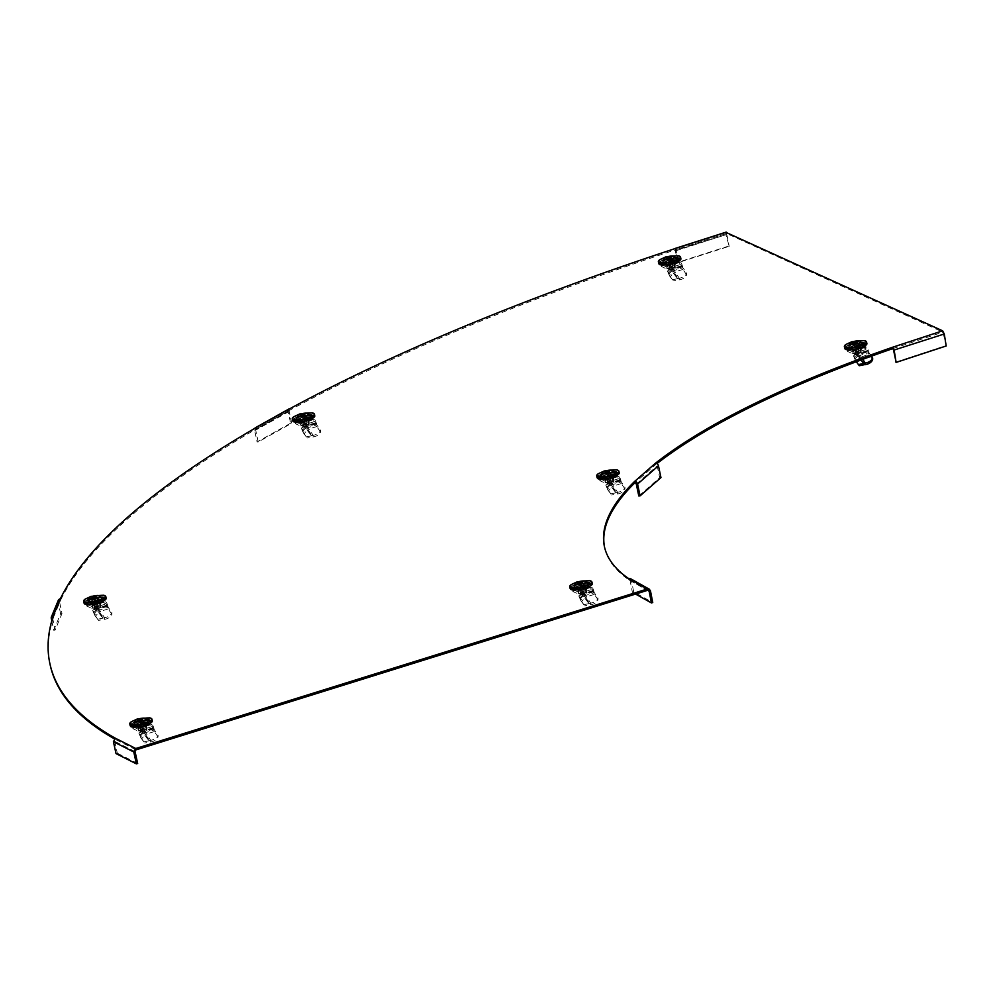 <?xml version="1.0" encoding="UTF-8"?>
<svg xmlns="http://www.w3.org/2000/svg" width="996" height="996" viewBox="0 0 996 996"><rect width="100%" height="100%" fill="white"/><g stroke="black" fill="none" stroke-linecap="round" stroke-linejoin="round"><path stroke-width="0.75" stroke-dasharray="4.98 3.74" d="M144.868 725.163A9.35 2.478 -11.9 0 0 150.446 721.602A9.35 2.478 -11.9 0 0 137.722 721.901A9.35 2.478 -11.9 0 0 132.144 725.462A9.35 2.478 -11.9 0 0 144.868 725.163M584.826 587.964A9.35 2.478 -11.9 0 0 590.404 584.415A9.35 2.478 -11.9 0 0 577.692 584.714A9.35 2.478 -11.9 0 0 572.102 588.275A9.35 2.478 -11.9 0 0 584.826 587.964M864.316 343.608A9.35 2.478 168.1 0 1 865.026 344.317A9.35 2.478 168.1 0 1 857.954 348.301A9.35 2.478 168.1 0 1 847.434 348.874A9.35 2.478 168.1 0 1 846.725 348.164A9.35 2.478 168.1 0 1 853.809 344.18A9.35 2.478 168.1 0 1 864.316 343.608M678.313 258.773A9.35 2.478 168.1 0 1 679.023 259.47A9.35 2.478 168.1 0 1 671.939 263.454A9.35 2.478 168.1 0 1 661.431 264.04A9.35 2.478 168.1 0 1 660.722 263.33A9.35 2.478 168.1 0 1 667.806 259.346A9.35 2.478 168.1 0 1 678.313 258.773M312.184 415.892A9.35 2.478 168.1 0 1 312.893 416.589A9.35 2.478 168.1 0 1 305.809 420.573A9.35 2.478 168.1 0 1 295.302 421.146A9.35 2.478 168.1 0 1 294.592 420.449A9.35 2.478 168.1 0 1 301.676 416.465A9.35 2.478 168.1 0 1 312.184 415.892M98.704 602.53A9.35 2.478 -11.9 0 0 104.281 598.97A9.35 2.478 -11.9 0 0 91.57 599.268A9.35 2.478 -11.9 0 0 85.992 602.829A9.35 2.478 -11.9 0 0 98.704 602.53M616.661 472.888A9.35 2.478 168.1 0 1 617.371 473.586A9.35 2.478 168.1 0 1 610.287 477.57A9.35 2.478 168.1 0 1 599.779 478.155A9.35 2.478 168.1 0 1 599.069 477.445A9.35 2.478 168.1 0 1 606.153 473.461A9.35 2.478 168.1 0 1 616.661 472.888M98.99 603.862A9.35 2.478 -11.9 0 0 104.568 600.314A9.35 2.478 -11.9 0 0 91.844 600.613A9.35 2.478 -11.9 0 0 86.266 604.161A9.35 2.478 -11.9 0 0 98.99 603.862M51.78 620.807L53.772 630.269L60.619 613.748L62.001 613.524L59.511 601.696A1.419 1.345 22.5 0 1 60.607 600.14A1133.485 299.846 168.1 0 1 256.532 428.84L256.258 427.496M116.022 753.599L117.316 753.2L114.714 741.323L115.698 739.58A1133.485 299.846 168.1 0 1 114.378 738.833M50.086 664.531A1133.485 299.846 168.1 0 1 53.759 616.661L53.473 615.316M604.51 546.991A566.749 149.923 -11.9 0 0 604.647 547.663A566.749 149.923 -11.9 0 0 628.563 579.66L628.277 578.315M638.797 495.971L659.676 477.719L657.186 465.891A1.419 1.233 -131.2 0 0 655.617 464.659A566.749 149.923 168.1 0 1 656.874 463.675M946.2 345.973L942.926 332.154L726.632 233.5L726.358 232.168L725.847 234.346L729.197 246.311L678.575 262.508L676.023 249.697A1133.485 299.846 -11.9 0 0 290.023 410.091L289.749 408.758M145.142 726.495A9.35 2.478 -11.9 0 0 150.732 722.947A9.35 2.478 -11.9 0 0 138.008 723.245A9.35 2.478 -11.9 0 0 132.431 726.794A9.35 2.478 -11.9 0 0 145.142 726.495M585.1 589.308A9.35 2.478 -11.9 0 0 590.69 585.748A9.35 2.478 -11.9 0 0 577.966 586.046A9.35 2.478 -11.9 0 0 572.389 589.607A9.35 2.478 -11.9 0 0 585.1 589.308M864.603 344.94A9.35 2.478 168.1 0 1 865.312 345.649A9.35 2.478 168.1 0 1 858.228 349.633A9.35 2.478 168.1 0 1 847.721 350.206A9.35 2.478 168.1 0 1 847.011 349.509A9.35 2.478 168.1 0 1 854.095 345.525A9.35 2.478 168.1 0 1 864.603 344.94M678.6 260.105A9.35 2.478 168.1 0 1 679.309 260.815A9.35 2.478 168.1 0 1 672.225 264.799A9.35 2.478 168.1 0 1 661.718 265.372A9.35 2.478 168.1 0 1 661.008 264.675A9.35 2.478 168.1 0 1 668.079 260.691A9.35 2.478 168.1 0 1 678.6 260.105M312.47 417.224A9.35 2.478 168.1 0 1 313.18 417.934A9.35 2.478 168.1 0 1 306.096 421.906A9.35 2.478 168.1 0 1 295.588 422.491A9.35 2.478 168.1 0 1 294.878 421.781A9.35 2.478 168.1 0 1 301.95 417.797A9.35 2.478 168.1 0 1 312.47 417.224M616.947 474.221A9.35 2.478 168.1 0 1 617.657 474.93A9.35 2.478 168.1 0 1 610.573 478.914A9.35 2.478 168.1 0 1 600.065 479.487A9.35 2.478 168.1 0 1 599.355 478.79A9.35 2.478 168.1 0 1 606.427 474.806A9.35 2.478 168.1 0 1 616.947 474.221M52.85 617.221A1.419 1.345 -157.5 0 1 53.759 616.661L60.607 600.14L60.32 598.808M60.619 613.748L58.129 601.92A2.839 2.689 22.5 0 1 58.266 600.389M52.626 617.931A1.419 1.345 -157.5 0 0 52.663 618.217L55.154 630.045L62.001 613.524M53.772 630.269L55.154 630.045M136.054 749.851L115.698 739.58L115.412 738.248M135.07 751.594L114.714 741.323L113.419 741.721M137.672 763.471L117.316 753.2M630.207 578.502L631.402 580.195L633.68 591.873L652.741 602.543M633.68 591.873L632.373 592.259L630.095 580.581L628.563 579.66L631.402 580.195L650.463 590.852M632.373 592.259L635.597 594.077M660.958 477.607L659.676 477.719M655.331 463.327L655.617 464.659L634.738 482.923M892.852 348.6L942.926 332.154L942.639 330.809M893.586 350.206L944.27 333.984M895.516 362.195L945.59 345.749M726.632 233.5L726.42 234.583L675.226 250.544L675.736 248.365L676.023 249.697L726.632 233.5L729.197 246.311M728.624 246.074L678.002 262.272L675.226 250.544L676.023 249.697M290.023 410.091A1.419 1.046 -119.2 0 0 289.201 411.41L291.691 423.238L258.201 441.987L255.711 430.16A1.419 1.046 60.8 0 1 256.532 428.84L290.023 410.091M288.927 408.958A2.839 2.079 -119.2 0 0 288.093 411.398L290.583 423.225L291.691 423.238M290.583 423.225L257.093 441.975L254.603 430.148A2.839 2.079 60.8 0 1 254.814 428.342M257.093 441.975L258.201 441.987M861.478 347.442L860.631 347.218A9.636 2.552 -11.9 0 0 863.793 345.749L860.893 345.45A6.636 1.755 -11.9 0 1 858.228 346.533A6.636 1.755 -11.9 0 1 854.879 347.318L853.858 348.849A9.636 2.552 -11.9 0 0 858.278 347.953L857.718 348.563L858.353 348.264A9.636 2.552 -11.9 0 0 859.56 347.915A9.636 2.552 -11.9 0 0 860.693 347.542L861.677 347.367M861.005 345.986A6.636 1.755 -11.9 0 0 862.262 344.89L865.051 344.653A9.636 2.552 -11.9 0 0 865.038 343.558A9.636 2.552 -11.9 0 0 864.926 343.458L866.532 343.022A11.33 3 168.1 0 1 866.906 343.583M860.382 341.877L860.855 342.736L859.722 343.732L860.382 341.877A8.976 2.378 168.1 0 1 864.179 342.649A8.976 2.378 168.1 0 1 864.217 343.632L862.561 343.769A7.196 1.905 -11.9 0 0 859.71 342.462M865.051 344.653L864.217 343.632M857.768 342.998L857.295 342.138L856.635 343.981L857.768 342.998A9.636 2.552 -11.9 0 0 853.348 343.894L853.958 343.533L852.912 343.533A11.33 3 168.1 0 1 865.362 342.487L863.93 343.01A9.636 2.552 168.1 0 1 864.926 343.458L864.989 343.782A9.636 2.552 -11.9 0 0 864.578 343.533A9.636 2.552 -11.9 0 0 864.005 343.321L865.437 342.811A11.33 3 168.1 0 1 866.109 343.047A11.33 3 168.1 0 1 866.607 343.346L864.989 343.782M864.005 343.321L863.93 343.01A9.636 2.552 -11.9 0 0 860.855 342.736M853.709 346.795A6.636 1.755 168.1 0 1 862.723 346.583A6.636 1.755 168.1 0 1 858.776 349.11A6.636 1.755 168.1 0 1 849.75 349.322A6.636 1.755 168.1 0 1 853.709 346.795M859.722 343.732A6.636 1.755 -11.9 0 0 856.635 343.981M859.61 343.197A6.636 1.755 -11.9 0 1 862.187 344.018L862.187 344.006A6.636 1.755 -11.9 0 1 862.15 344.355L862.262 344.89M853.858 348.849L854.556 346.969A7.196 1.905 -11.9 0 0 858.328 346.098A7.196 1.905 -11.9 0 0 861.316 344.865L860.893 345.45L862.972 344.728L863.793 345.749M846.264 349.347L847.696 348.837A9.636 2.552 -11.9 0 0 850.771 349.098L851.904 348.114A6.636 1.755 -11.9 0 0 854.991 347.853M851.904 348.114L851.792 347.579A6.636 1.755 -11.9 0 1 849.215 346.757L849.75 349.322M848.604 345.923L849.364 346.957L846.575 347.193L846.949 346.073L848.604 345.923A7.196 1.905 -11.9 0 0 851.468 347.231L850.771 349.098M844.72 348.251A11.33 3 168.1 0 1 850.148 344.392L850.995 344.628A9.636 2.552 -11.9 0 0 847.82 346.098L850.621 345.861A6.636 1.755 -11.9 0 0 849.364 346.957M850.621 345.861L849.862 344.828L848.206 344.977L847.82 346.098M856.274 349.31L860.345 347.704L857.668 346.484L852.14 348.202L856.274 349.31L857.419 354.389L861.279 352.845L858.689 351.663L853.958 352.808L853.36 353.319L855.962 354.514L857.419 354.389M852.14 348.202L852.725 347.691L853.958 352.808L853.36 353.319L852.14 348.202M860.345 347.704L860.693 353.368L860.345 347.704M855.913 352.447L854.568 353.207L855.813 353.966L860.034 352.783L855.913 352.447M855.215 351.849L857.768 351.053L858.926 351.6L855.215 351.849L854.73 353.48M851.555 344.267A11.33 3 168.1 0 1 852.974 343.857L854.02 343.857L853.41 344.218A9.636 2.552 -11.9 0 0 852.203 344.566A9.636 2.552 -11.9 0 0 851.057 344.94L850.211 344.716A11.33 3 168.1 0 1 851.555 344.267M860.693 347.542L860.631 347.218A9.636 2.552 168.1 0 1 859.486 347.592A9.636 2.552 168.1 0 1 858.278 347.953L858.353 348.264M862.972 344.728A8.976 2.378 168.1 0 1 859.013 346.409A8.976 2.378 168.1 0 1 853.883 347.567M857.668 348.301L858.714 348.301M846.575 347.193A9.636 2.552 -11.9 0 0 846.426 347.492A9.636 2.552 -11.9 0 0 846.7 348.376L845.094 348.812M845.143 349.048L846.762 348.7A9.636 2.552 -11.9 0 0 847.185 348.949A9.636 2.552 -11.9 0 0 847.758 349.16L847.372 349.559M847.758 349.16L847.696 348.837A9.636 2.552 168.1 0 1 846.7 348.376L846.762 348.7M850.796 347.816A8.976 2.378 168.1 0 1 846.837 346.309A8.976 2.378 168.1 0 1 846.949 346.073M848.206 344.977A8.976 2.378 168.1 0 1 852.165 343.284A8.976 2.378 168.1 0 1 857.295 342.138M851.057 344.94L850.995 344.628A9.636 2.552 168.1 0 1 852.14 344.243A9.636 2.552 168.1 0 1 853.348 343.894L853.41 344.218M855.103 344.404L853.261 344.977L856.299 346.359L858.216 345.873L855.103 344.404L854.942 343.408M872.633 359.656L868.923 354.277L859.623 357.552L856.846 355.286L853.995 358.66L856.323 361.747M855.352 360.328L852.551 353.705L847.509 351.401L847.061 349.272L852.103 351.563A3.399 1.108 -107.3 0 1 854.082 355.373L855.352 360.328L860.034 355.41L868.96 352.621L871.425 356.182M859.287 365.719L856.336 361.436L859.623 357.552L864.528 364.648M847.509 351.401A10.197 2.702 168.1 0 1 853.236 348.513A10.197 2.702 168.1 0 1 861.839 346.944L861.391 344.803L866.433 347.106A3.399 1.108 72.7 0 1 868.4 350.903L868.96 352.621M861.839 346.944L866.881 349.235L867.69 351.202A3.399 1.108 72.7 0 0 868.923 354.277M861.391 344.803A10.197 2.702 -11.9 0 0 852.775 346.371A10.197 2.702 -11.9 0 0 847.061 349.272M851.505 348.027L857.344 346.21L860.967 347.865L855.141 349.696L851.505 348.027L851.953 350.169L855.589 351.825L861.428 350.007L857.793 348.351L851.953 350.169M854.854 359.058L859.623 354.377L868.549 351.6M857.705 355.684L861.079 359.967M857.344 346.21L857.793 348.351M860.967 347.865L861.428 350.007M855.141 349.696L855.589 351.825M610.1 477.831L610.685 477.545A9.636 2.552 -11.9 0 0 611.893 477.196A9.636 2.552 -11.9 0 0 613.038 476.81L614.022 476.648M613.822 476.723L612.976 476.499A9.636 2.552 -11.9 0 0 616.138 475.03L613.349 475.254A6.636 1.755 -11.9 0 0 614.594 474.171L617.395 473.934A9.636 2.552 -11.9 0 0 617.383 472.839A9.636 2.552 -11.9 0 0 617.271 472.739L618.877 472.303A11.33 3 168.1 0 1 619.238 472.863M612.714 471.158L613.187 472.017L612.054 473L612.714 471.158A8.976 2.378 168.1 0 1 616.524 471.93A8.976 2.378 168.1 0 1 616.561 472.913L614.906 473.05A7.196 1.905 -11.9 0 0 612.042 471.743M617.395 473.934L616.561 472.913M610.1 472.278L609.627 471.419L608.967 473.262L610.1 472.278A9.636 2.552 -11.9 0 0 605.68 473.175L606.303 472.814L605.244 472.814A11.33 3 168.1 0 1 617.707 471.768L616.275 472.291A9.636 2.552 168.1 0 1 617.271 472.739L617.333 473.063A9.636 2.552 -11.9 0 0 616.91 472.814A9.636 2.552 -11.9 0 0 616.337 472.602L617.769 472.092A11.33 3 168.1 0 1 618.454 472.328A11.33 3 168.1 0 1 618.939 472.627L617.333 473.063M616.337 472.602L616.275 472.291A9.636 2.552 -11.9 0 0 613.187 472.017M606.054 476.076A6.636 1.755 168.1 0 1 615.067 475.864A6.636 1.755 168.1 0 1 611.108 478.391A6.636 1.755 168.1 0 1 602.094 478.603A6.636 1.755 168.1 0 1 606.054 476.076M612.054 473A6.636 1.755 -11.9 0 0 608.967 473.262M611.942 472.465A6.636 1.755 -11.9 0 1 614.532 473.299L614.532 473.287A6.636 1.755 -11.9 0 1 614.482 473.635L614.594 474.171M613.349 475.254L613.237 474.731A6.636 1.755 -11.9 0 1 610.573 475.814A6.636 1.755 -11.9 0 1 607.224 476.598L606.888 476.25A7.196 1.905 -11.9 0 0 610.673 475.378A7.196 1.905 -11.9 0 0 613.648 474.146L615.304 474.009L616.138 475.03M598.596 478.628L600.028 478.117A9.636 2.552 -11.9 0 0 603.115 478.379L604.248 477.395A6.636 1.755 -11.9 0 0 607.336 477.134L606.888 476.25L606.215 476.835L606.203 478.13A9.636 2.552 -11.9 0 0 610.623 477.233L610 477.582L611.058 477.582M607.336 477.134L606.203 478.13M604.248 477.395L604.136 476.86A6.636 1.755 -11.9 0 1 601.547 476.026L602.094 478.603M600.949 475.204L601.709 476.237L598.907 476.462L599.293 475.341L600.949 475.204A7.196 1.905 -11.9 0 0 603.8 476.511L603.115 478.379M597.065 477.532A11.33 3 168.1 0 1 602.48 473.673L603.327 473.909A9.636 2.552 -11.9 0 0 600.165 475.366L602.954 475.142A6.636 1.755 -11.9 0 0 601.709 476.237M602.954 475.142L602.207 474.108L600.551 474.245L600.165 475.366M608.618 478.578L612.689 476.984L610 475.764L604.472 477.482L608.618 478.578L609.751 483.67L613.623 482.126L611.021 480.944L606.29 482.089L605.705 482.599L609.751 483.67M604.472 477.482L605.07 476.96L606.29 482.089L605.705 482.599L604.472 477.482M612.689 476.984L612.092 477.495L613.026 482.649L613.623 482.126L612.689 476.984M608.257 481.728L606.913 482.487L608.158 483.247L612.378 482.052L608.257 481.728M607.548 481.13L610.112 480.333L611.27 480.881L607.548 481.13L607.074 482.761M603.887 473.548A11.33 3 168.1 0 1 605.319 473.137L606.365 473.137L605.755 473.486A9.636 2.552 -11.9 0 0 604.547 473.847A9.636 2.552 -11.9 0 0 603.402 474.221L602.555 473.996A11.33 3 168.1 0 1 603.887 473.548M613.038 476.81L612.976 476.499A9.636 2.552 168.1 0 1 611.83 476.872A9.636 2.552 168.1 0 1 610.623 477.233L610.685 477.545M615.304 474.009A8.976 2.378 168.1 0 1 611.357 475.69A8.976 2.378 168.1 0 1 606.215 476.835M598.907 476.462A9.636 2.552 -11.9 0 0 598.758 476.76A9.636 2.552 -11.9 0 0 599.032 477.657L597.401 478.055M597.476 478.329L599.106 477.98A9.636 2.552 -11.9 0 0 599.517 478.229A9.636 2.552 -11.9 0 0 600.102 478.429L599.716 478.839M600.102 478.429L600.028 478.117A9.636 2.552 168.1 0 1 599.032 477.657L599.106 477.98M603.128 477.096A8.976 2.378 168.1 0 1 599.169 475.59A8.976 2.378 168.1 0 1 599.293 475.341M600.551 474.245A8.976 2.378 168.1 0 1 604.497 472.565A8.976 2.378 168.1 0 1 609.627 471.419M603.402 474.221L603.327 473.909A9.636 2.552 168.1 0 1 604.472 473.523A9.636 2.552 168.1 0 1 605.68 473.175L605.755 473.486M607.448 473.685L605.605 474.258L608.631 475.64L610.548 475.142L607.448 473.685L607.274 472.689M610.635 493.879L615.877 492.808L616.86 493.929L611.967 486.832L609.179 484.566L606.327 487.94L611.631 495L608.668 490.717L612.328 486.347L617.595 493.966L617.632 492.31A10.197 6.972 1.5 0 0 625.015 487.281L624.978 488.936A10.197 6.972 -178.5 0 1 619.437 493.53A10.197 6.972 -178.5 0 1 617.595 493.966L611.631 495M607.685 489.609L604.896 482.985L599.853 480.682L599.405 478.541L604.448 480.844A3.399 1.108 -107.3 0 1 606.415 484.641L607.685 489.609L612.366 484.691L621.305 481.902L625.015 487.281M615.877 492.808L617.632 492.31L611.955 483.658L610.05 484.965L615.877 492.808M624.978 488.936L621.255 483.558A3.399 1.108 72.7 0 1 620.022 480.483L619.226 478.516L614.183 476.213L613.723 474.084L618.765 476.374A3.399 1.108 72.7 0 1 620.745 480.184L621.305 481.902M613.723 474.084A10.197 2.702 -11.9 0 0 605.12 475.652A10.197 2.702 -11.9 0 0 599.405 478.541M603.85 477.308L609.677 475.49L613.312 477.146L607.485 478.964L603.85 477.308L604.298 479.45L607.934 481.105L613.76 479.288L610.125 477.632L604.298 479.45M599.853 480.682A10.197 2.702 168.1 0 1 605.568 477.794A10.197 2.702 168.1 0 1 614.183 476.213M609.677 475.49L610.125 477.632M613.312 477.146L613.76 479.288M607.485 478.964L607.934 481.105M583.133 588.648L583.718 588.375A9.636 2.552 -11.9 0 0 584.938 588.014A9.636 2.552 -11.9 0 0 586.071 587.64L587.055 587.466M586.856 587.54L586.009 587.316A9.636 2.552 -11.9 0 0 589.171 585.847L586.383 586.084A6.636 1.755 -11.9 0 0 587.64 584.988L590.429 584.752A9.636 2.552 -11.9 0 0 590.416 583.668A9.636 2.552 -11.9 0 0 590.304 583.556L591.91 583.121A11.33 3 168.1 0 1 592.284 583.681M585.76 581.975L586.221 582.834L585.088 583.83L585.76 581.975A8.976 2.378 168.1 0 1 589.557 582.76A8.976 2.378 168.1 0 1 589.595 583.731L587.939 583.868A7.196 1.905 -11.9 0 0 585.088 582.573M590.429 584.752L589.595 583.731M583.133 583.096L582.672 582.237L582 584.079L583.133 583.096A9.636 2.552 -11.9 0 0 578.726 583.992L579.336 583.644L578.29 583.631A11.33 3 168.1 0 1 590.74 582.598L589.308 583.108A9.636 2.552 168.1 0 1 590.304 583.556L590.367 583.88A9.636 2.552 -11.9 0 0 589.956 583.631A9.636 2.552 -11.9 0 0 589.371 583.432L590.815 582.909A11.33 3 168.1 0 1 591.487 583.146A11.33 3 168.1 0 1 591.973 583.444L590.367 583.88M589.371 583.432L589.308 583.108A9.636 2.552 -11.9 0 0 586.221 582.834M579.087 586.893A6.636 1.755 168.1 0 1 588.101 586.681A6.636 1.755 168.1 0 1 584.142 589.209A6.636 1.755 168.1 0 1 575.128 589.42A6.636 1.755 168.1 0 1 579.087 586.893M585.088 583.83A6.636 1.755 -11.9 0 0 582 584.079M584.976 583.295A6.636 1.755 -11.9 0 1 587.565 584.117L587.565 584.104A6.636 1.755 -11.9 0 1 587.528 584.453L587.64 584.988M586.383 586.084L586.27 585.548A6.636 1.755 -11.9 0 1 583.606 586.644A6.636 1.755 -11.9 0 1 580.257 587.416L579.933 587.08A7.196 1.905 -11.9 0 0 583.706 586.208A7.196 1.905 -11.9 0 0 586.681 584.963L588.35 584.826L589.171 585.847M571.629 589.445L573.074 588.935A9.636 2.552 -11.9 0 0 576.149 589.209L577.282 588.213A6.636 1.755 -11.9 0 0 580.369 587.951L579.933 587.08L579.261 587.665L579.236 588.947A9.636 2.552 -11.9 0 0 583.656 588.051L583.046 588.399L584.092 588.412M580.369 587.951L579.236 588.947M577.282 588.213L577.17 587.677A6.636 1.755 -11.9 0 1 574.592 586.856L575.128 589.42M573.982 586.034L574.742 587.055L571.953 587.291L572.327 586.171L573.982 586.034A7.196 1.905 -11.9 0 0 576.846 587.329L576.149 589.209M570.098 588.362A11.33 3 168.1 0 1 575.514 584.49L576.373 584.727A9.636 2.552 -11.9 0 0 573.198 586.196L575.999 585.959A6.636 1.755 -11.9 0 0 574.742 587.055M575.999 585.959L575.24 584.938L573.584 585.075L573.198 586.196M581.652 589.408L585.723 587.802L583.034 586.582L577.518 588.3L581.652 589.408L582.797 594.488L586.656 592.944L584.054 591.761L579.336 592.906L578.738 593.429L582.797 594.488M577.518 588.3L578.103 587.789L579.336 592.906L578.738 593.429L577.518 588.3M585.723 587.802L585.125 588.325L586.071 593.467L585.723 587.802M581.291 592.545L579.946 593.305L581.191 594.077L585.411 592.881L581.291 592.545M580.581 591.948L583.146 591.151L584.303 591.699L580.581 591.948L580.108 593.579M576.933 584.366A11.33 3 168.1 0 1 578.352 583.955L579.398 583.955L578.788 584.316A9.636 2.552 -11.9 0 0 577.58 584.664A9.636 2.552 -11.9 0 0 576.435 585.05L575.588 584.814A11.33 3 168.1 0 1 576.933 584.366M586.071 587.64L586.009 587.316A9.636 2.552 168.1 0 1 584.864 587.702A9.636 2.552 168.1 0 1 583.656 588.051L583.718 588.375M588.35 584.826A8.976 2.378 168.1 0 1 584.391 586.52A8.976 2.378 168.1 0 1 579.261 587.665M571.953 587.291A9.636 2.552 -11.9 0 0 571.791 587.59A9.636 2.552 -11.9 0 0 572.078 588.474L570.434 588.873M570.509 589.146L572.14 588.798A9.636 2.552 -11.9 0 0 572.563 589.047A9.636 2.552 -11.9 0 0 573.136 589.259L572.75 589.657M573.136 589.259L573.074 588.935A9.636 2.552 168.1 0 1 572.078 588.474L572.14 588.798M576.174 587.914A8.976 2.378 168.1 0 1 572.214 586.407A8.976 2.378 168.1 0 1 572.327 586.171M573.584 585.075A8.976 2.378 168.1 0 1 577.531 583.382A8.976 2.378 168.1 0 1 582.672 582.237M576.435 585.05L576.373 584.727A9.636 2.552 168.1 0 1 577.506 584.341A9.636 2.552 168.1 0 1 578.726 583.992L578.788 584.316M580.481 584.503L578.639 585.088L581.664 586.457L583.594 585.972L580.481 584.503L580.307 583.507M583.681 604.697L588.91 603.638L589.906 604.746L585.001 597.65L582.224 595.384L579.373 598.758L584.664 605.817L581.714 601.534L585.362 597.164L590.628 604.784L590.665 603.128A10.197 6.972 1.5 0 0 598.061 598.098L598.011 599.754A10.197 6.972 -178.5 0 1 592.483 604.348A10.197 6.972 -178.5 0 1 590.628 604.784L584.664 605.817M580.718 600.426L577.929 593.803L572.887 591.512L572.439 589.371L577.481 591.661A3.399 1.108 -107.3 0 1 579.46 595.471L580.718 600.426L585.399 595.508L594.338 592.72L598.061 598.098M588.91 603.638L590.665 603.128L584.988 594.488L583.083 595.782L588.91 603.638M598.011 599.754L594.301 594.375A3.399 1.108 72.7 0 1 593.056 591.3L592.259 589.333L587.217 587.042L586.769 584.901L591.811 587.204A3.399 1.108 72.7 0 1 593.778 591.002L594.338 592.72M586.769 584.901A10.197 2.702 -11.9 0 0 578.153 586.47A10.197 2.702 -11.9 0 0 572.439 589.371M576.883 588.138L582.71 586.32L586.345 587.976L580.519 589.794L576.883 588.138L577.331 590.267L580.967 591.935L586.806 590.105L583.17 588.449L577.331 590.267M572.887 591.512A10.197 2.702 168.1 0 1 578.601 588.611A10.197 2.702 168.1 0 1 587.217 587.042M582.71 586.32L583.17 588.449M586.345 587.976L586.806 590.105M580.519 589.794L580.967 591.935M143.175 725.847L143.76 725.561A9.636 2.552 -11.9 0 0 144.968 725.213A9.636 2.552 -11.9 0 0 146.113 724.827L147.097 724.665M146.898 724.739L146.038 724.503A9.636 2.552 -11.9 0 0 149.213 723.034L146.424 723.27A6.636 1.755 -11.9 0 0 147.669 722.175L150.471 721.938A9.636 2.552 -11.9 0 0 150.446 720.855A9.636 2.552 -11.9 0 0 150.346 720.755L151.952 720.32A11.33 3 168.1 0 1 152.313 720.88M145.79 719.174L146.263 720.033L145.13 721.017L145.79 719.174A8.976 2.378 168.1 0 1 149.599 719.946A8.976 2.378 168.1 0 1 149.637 720.93L147.981 721.067A7.196 1.905 -11.9 0 0 145.117 719.759M150.471 721.938L149.637 720.93M143.175 720.282L142.702 719.436L142.03 720.021L142.042 721.278L143.175 720.282A9.636 2.552 -11.9 0 0 138.755 721.179L139.378 720.83L138.32 720.83A11.33 3 168.1 0 1 150.782 719.784L149.35 720.295A9.636 2.552 168.1 0 1 150.346 720.755L150.408 721.067A9.636 2.552 -11.9 0 0 149.985 720.818A9.636 2.552 -11.9 0 0 149.412 720.618L150.844 720.108A11.33 3 168.1 0 1 151.529 720.345A11.33 3 168.1 0 1 152.014 720.643L150.408 721.067M149.412 720.618L149.35 720.295A9.636 2.552 -11.9 0 0 146.263 720.033M139.129 724.092A6.636 1.755 168.1 0 1 148.143 723.88A6.636 1.755 168.1 0 1 144.183 726.395A6.636 1.755 168.1 0 1 135.17 726.607A6.636 1.755 168.1 0 1 139.129 724.092M145.13 721.017A6.636 1.755 -11.9 0 0 142.042 721.278M145.018 720.482A6.636 1.755 -11.9 0 1 147.607 721.303L147.595 721.291A6.636 1.755 -11.9 0 1 147.557 721.639L147.669 722.175M146.424 723.27L146.312 722.735A6.636 1.755 -11.9 0 1 143.648 723.831A6.636 1.755 -11.9 0 1 140.299 724.615L139.963 724.266A7.196 1.905 -11.9 0 0 143.748 723.395A7.196 1.905 -11.9 0 0 146.723 722.162L148.379 722.025L149.213 723.034M131.671 726.644L133.103 726.121A9.636 2.552 -11.9 0 0 136.191 726.395L137.323 725.399A6.636 1.755 -11.9 0 0 140.411 725.15L139.963 724.266L139.278 726.134A9.636 2.552 -11.9 0 0 143.698 725.237L143.075 725.598L144.134 725.598M140.411 725.15L139.278 726.134M137.323 725.399L137.211 724.864A6.636 1.755 -11.9 0 1 134.622 724.042L135.17 726.607M134.024 723.221L134.784 724.241L131.982 724.478L132.368 723.357L134.024 723.221A7.196 1.905 -11.9 0 0 136.875 724.528L136.191 726.395M130.14 725.549A11.33 3 168.1 0 1 135.556 721.689L136.402 721.913A9.636 2.552 -11.9 0 0 133.24 723.382L136.029 723.146A6.636 1.755 -11.9 0 0 134.784 724.241M136.029 723.146L135.282 722.125L133.613 722.262L133.24 723.382M141.693 726.594L145.752 724.988L143.075 723.768L137.548 725.499L141.693 726.594L142.826 731.674L146.698 730.143L144.096 728.96L139.365 730.093L138.78 730.616L142.826 731.674M137.548 725.499L138.145 724.976L139.365 730.093L138.78 730.616L137.548 725.499M145.752 724.988L146.101 730.653L146.698 730.143L145.752 724.988M141.332 729.732L139.988 730.504L141.233 731.263L145.453 730.068L141.332 729.732M140.623 729.134L143.175 728.337L144.345 728.885L140.623 729.134L140.15 730.765M136.962 721.565A11.33 3 168.1 0 1 138.394 721.141L139.44 721.154L138.83 721.502A9.636 2.552 -11.9 0 0 137.622 721.851A9.636 2.552 -11.9 0 0 136.477 722.237L135.63 722.013A11.33 3 168.1 0 1 136.962 721.565M146.113 724.827L146.038 724.503A9.636 2.552 168.1 0 1 144.906 724.889A9.636 2.552 168.1 0 1 143.698 725.237L143.76 725.561M148.379 722.025A8.976 2.378 168.1 0 1 144.432 723.706A8.976 2.378 168.1 0 1 139.291 724.851M131.982 724.478A9.636 2.552 -11.9 0 0 131.833 724.777A9.636 2.552 -11.9 0 0 132.107 725.673L130.476 726.059M130.551 726.333L132.182 725.997A9.636 2.552 -11.9 0 0 132.593 726.246A9.636 2.552 -11.9 0 0 133.178 726.445L132.792 726.843M133.178 726.445L133.103 726.121A9.636 2.552 168.1 0 1 132.107 725.673L132.182 725.997M136.203 725.113A8.976 2.378 168.1 0 1 132.244 723.606A8.976 2.378 168.1 0 1 132.368 723.357M133.613 722.262A8.976 2.378 168.1 0 1 137.573 720.581A8.976 2.378 168.1 0 1 142.702 719.436M136.477 722.237L136.402 721.913A9.636 2.552 168.1 0 1 137.548 721.54A9.636 2.552 168.1 0 1 138.755 721.179L138.83 721.502M140.523 721.702L138.681 722.274L141.706 723.656L143.623 723.158L140.523 721.702L140.349 720.693M143.71 741.896L148.952 740.825L149.935 741.945L145.043 734.836L142.254 732.583L139.403 735.957L144.706 743.004L141.743 738.733L145.404 734.351L150.67 741.97L150.707 740.314A10.197 6.972 1.5 0 0 158.09 735.297L158.053 736.953A10.197 6.972 -178.5 0 1 152.513 741.547A10.197 6.972 -178.5 0 1 150.67 741.97L144.706 743.004M140.76 737.613L137.971 731.002L132.929 728.698L132.48 726.557L137.523 728.86A3.399 1.108 -107.3 0 1 139.49 732.658L140.76 737.613L145.441 732.695L154.38 729.906L158.09 735.297M148.952 740.825L150.707 740.314L145.03 731.674L143.125 732.969L148.952 740.825M158.053 736.953L154.33 731.562A3.399 1.108 72.7 0 1 153.098 728.487L152.301 726.532L147.259 724.229L146.798 722.088L151.84 724.391A3.399 1.108 72.7 0 1 153.82 728.188L154.38 729.906M146.798 722.088A10.197 2.702 -11.9 0 0 138.195 723.669A10.197 2.702 -11.9 0 0 132.48 726.557M136.925 725.325L142.752 723.507L146.387 725.163L140.561 726.98L136.925 725.325L137.373 727.466L141.009 729.122L146.835 727.304L143.2 725.648L137.373 727.466M132.929 728.698A10.197 2.702 168.1 0 1 138.643 725.81A10.197 2.702 168.1 0 1 147.259 724.229M142.752 723.507L143.2 725.648M146.387 725.163L146.835 727.304M140.561 726.98L141.009 729.122M100.733 602.107L99.886 601.87A9.636 2.552 -11.9 0 0 103.049 600.401L100.148 600.102A6.636 1.755 -11.9 0 1 97.484 601.198A6.636 1.755 -11.9 0 1 94.134 601.982L93.114 603.501A9.636 2.552 -11.9 0 0 97.533 602.605L96.973 603.215L97.608 602.929A9.636 2.552 -11.9 0 0 98.816 602.58A9.636 2.552 -11.9 0 0 99.961 602.194L100.945 602.032M100.26 600.638A6.636 1.755 -11.9 0 0 101.517 599.542L104.306 599.306A9.636 2.552 -11.9 0 0 104.294 598.223A9.636 2.552 -11.9 0 0 104.182 598.123L105.788 597.687A11.33 3 168.1 0 1 106.161 598.247M99.637 596.542L100.11 597.401L98.978 598.384L99.637 596.542A8.976 2.378 168.1 0 1 103.447 597.314A8.976 2.378 168.1 0 1 103.472 598.297L101.816 598.434A7.196 1.905 -11.9 0 0 98.965 597.127M104.306 599.306L103.472 598.297M97.023 597.65L96.55 596.803L95.877 597.388L95.89 598.646L97.023 597.65A9.636 2.552 -11.9 0 0 92.603 598.546L93.213 598.198L92.167 598.198A11.33 3 168.1 0 1 104.617 597.152L103.186 597.662A9.636 2.552 168.1 0 1 104.182 598.123L104.256 598.434A9.636 2.552 -11.9 0 0 103.833 598.185A9.636 2.552 -11.9 0 0 103.26 597.986L104.692 597.476A11.33 3 168.1 0 1 105.364 597.712A11.33 3 168.1 0 1 105.862 598.011L104.256 598.434M103.26 597.986L103.186 597.662A9.636 2.552 -11.9 0 0 100.11 597.401M92.964 601.46A6.636 1.755 168.1 0 1 101.99 601.248A6.636 1.755 168.1 0 1 98.031 603.763A6.636 1.755 168.1 0 1 89.005 603.974A6.636 1.755 168.1 0 1 92.964 601.46M98.978 598.384A6.636 1.755 -11.9 0 0 95.89 598.646M98.865 597.849A6.636 1.755 -11.9 0 1 101.443 598.671L101.443 598.658A6.636 1.755 -11.9 0 1 101.405 599.007L101.517 599.542M93.114 603.501L93.811 601.634A7.196 1.905 -11.9 0 0 97.596 600.762A7.196 1.905 -11.9 0 0 100.571 599.53L100.148 600.102L102.227 599.393L103.049 600.401M85.519 604.012L86.951 603.489A9.636 2.552 -11.9 0 0 90.026 603.763L91.159 602.767A6.636 1.755 -11.9 0 0 94.247 602.518M91.159 602.767L91.047 602.231A6.636 1.755 -11.9 0 1 88.47 601.41L89.005 603.974M87.86 600.588L88.619 601.609L85.83 601.845L86.204 600.725L87.86 600.588A7.196 1.905 -11.9 0 0 90.723 601.895L90.026 603.763M83.975 602.916A11.33 3 168.1 0 1 89.403 599.057L90.25 599.281A9.636 2.552 -11.9 0 0 87.088 600.75L89.877 600.513A6.636 1.755 -11.9 0 0 88.619 601.609M89.877 600.513L89.117 599.492L87.461 599.629L87.088 600.75M95.529 603.962L99.6 602.356L96.923 601.136L91.395 602.866L95.529 603.962L96.674 609.042L100.534 607.51L97.944 606.327L93.213 607.46L92.616 607.983L96.674 609.042M91.395 602.866L91.981 602.343L93.213 607.46L92.616 607.983L91.395 602.866M99.6 602.356L99.949 608.021L99.6 602.356M95.168 607.099L93.823 607.871L95.068 608.631L99.289 607.436L95.168 607.099M94.471 606.502L97.023 605.705L98.181 606.253L94.471 606.502L93.998 608.133M90.81 598.932A11.33 3 168.1 0 1 92.23 598.509L93.288 598.521L92.665 598.87A9.636 2.552 -11.9 0 0 91.458 599.219A9.636 2.552 -11.9 0 0 90.312 599.604L89.466 599.38A11.33 3 168.1 0 1 90.81 598.932M99.961 602.194L99.886 601.87A9.636 2.552 168.1 0 1 98.741 602.256A9.636 2.552 168.1 0 1 97.533 602.605L97.608 602.929M102.227 599.393A8.976 2.378 168.1 0 1 98.268 601.074A8.976 2.378 168.1 0 1 93.138 602.219M96.923 602.966L97.969 602.966M85.83 601.845A9.636 2.552 -11.9 0 0 85.681 602.144A9.636 2.552 -11.9 0 0 85.955 603.041L84.324 603.427M84.399 603.701L86.017 603.364A9.636 2.552 -11.9 0 0 86.44 603.613A9.636 2.552 -11.9 0 0 87.013 603.813L86.627 604.211M87.013 603.813L86.951 603.489A9.636 2.552 168.1 0 1 85.955 603.041L86.017 603.364M90.051 602.48A8.976 2.378 168.1 0 1 86.092 600.974A8.976 2.378 168.1 0 1 86.204 600.725M87.461 599.629A8.976 2.378 168.1 0 1 91.42 597.949A8.976 2.378 168.1 0 1 96.55 596.803M90.312 599.604L90.25 599.281A9.636 2.552 168.1 0 1 91.395 598.907A9.636 2.552 168.1 0 1 92.603 598.546L92.665 598.87M94.359 599.069L92.516 599.642L95.554 601.024L97.471 600.526L94.359 599.069L94.197 598.061M97.558 619.263L102.8 618.192L103.783 619.313L98.878 612.204L96.102 609.95L93.251 613.324L98.542 620.371L95.591 616.101L99.239 611.718L104.505 619.338L104.543 617.682A10.197 6.972 1.5 0 0 111.938 612.665L111.888 614.32A10.197 6.972 -178.5 0 1 106.36 618.914A10.197 6.972 -178.5 0 1 104.505 619.338L98.542 620.371M94.608 614.98L91.819 608.369L86.777 606.066L86.316 603.925L91.358 606.228A3.399 1.108 -107.3 0 1 93.338 610.025L94.608 614.98L99.289 610.062L108.215 607.274L111.938 612.665M102.8 618.192L104.543 617.682L98.878 609.042L96.961 610.336L102.8 618.192M111.888 614.32L108.178 608.93A3.399 1.108 72.7 0 1 106.946 605.854L106.136 603.9L101.094 601.596L100.646 599.455L105.688 601.758A3.399 1.108 72.7 0 1 107.668 605.556L108.215 607.274M100.646 599.455A10.197 2.702 -11.9 0 0 92.043 601.036A10.197 2.702 -11.9 0 0 86.316 603.925M90.761 602.692L96.6 600.874L100.235 602.53L94.396 604.348L90.761 602.692L91.221 604.833L94.844 606.489L100.683 604.672L97.048 603.016L91.221 604.833M86.777 606.066A10.197 2.702 168.1 0 1 92.491 603.178A10.197 2.702 168.1 0 1 101.094 601.596M96.6 600.874L97.048 603.016M100.235 602.53L100.683 604.672M94.396 604.348L94.844 606.489M305.623 420.835L306.208 420.549A9.636 2.552 -11.9 0 0 307.415 420.2A9.636 2.552 -11.9 0 0 308.561 419.814L309.544 419.652M309.345 419.727L308.499 419.49A9.636 2.552 -11.9 0 0 311.661 418.021L308.872 418.258A6.636 1.755 -11.9 0 0 310.117 417.162L312.918 416.926A9.636 2.552 -11.9 0 0 312.893 415.842A9.636 2.552 -11.9 0 0 312.794 415.743L314.425 415.344A11.33 3 168.1 0 1 314.761 415.855M314.425 415.344L312.893 416.079A9.636 2.552 -11.9 0 0 312.433 415.805A9.636 2.552 -11.9 0 0 311.86 415.606L313.292 415.095A11.33 3 168.1 0 1 313.977 415.332A11.33 3 168.1 0 1 314.462 415.631L314.425 415.344M308.237 414.162L308.71 415.021L307.577 416.004L308.237 414.162A8.976 2.378 168.1 0 1 312.047 414.934A8.976 2.378 168.1 0 1 312.084 415.917L310.428 416.054A7.196 1.905 -11.9 0 0 307.565 414.747M312.918 416.926L312.084 415.917M305.623 415.27L305.15 414.423L304.477 415.008L304.49 416.266L305.623 415.27A9.636 2.552 -11.9 0 0 301.203 416.166L301.825 415.818L300.767 415.818A11.33 3 168.1 0 1 313.23 414.772L311.798 415.282A9.636 2.552 168.1 0 1 312.794 415.743L312.856 416.054M311.86 415.606L311.798 415.282A9.636 2.552 -11.9 0 0 308.71 415.021M301.576 419.079A6.636 1.755 168.1 0 1 310.59 418.868A6.636 1.755 168.1 0 1 306.631 421.383A6.636 1.755 168.1 0 1 297.617 421.594A6.636 1.755 168.1 0 1 301.576 419.079M307.577 416.004A6.636 1.755 -11.9 0 0 304.49 416.266M307.465 415.469A6.636 1.755 -11.9 0 1 310.055 416.291L310.042 416.278A6.636 1.755 -11.9 0 1 310.005 416.627L310.117 417.162M308.872 418.258L308.76 417.722A6.636 1.755 -11.9 0 1 306.096 418.818A6.636 1.755 -11.9 0 1 302.747 419.602L302.411 419.254A7.196 1.905 -11.9 0 0 306.195 418.382A7.196 1.905 -11.9 0 0 309.171 417.15L310.827 417.013L311.661 418.021M294.119 421.632L295.551 421.109A9.636 2.552 -11.9 0 0 298.638 421.383L299.771 420.387A6.636 1.755 -11.9 0 0 302.859 420.138L302.411 419.254L301.726 421.121A9.636 2.552 -11.9 0 0 306.146 420.225L305.523 420.586L306.581 420.586M302.859 420.138L301.726 421.121M299.771 420.387L299.659 419.851A6.636 1.755 -11.9 0 1 297.069 419.03L297.617 421.594M296.472 418.208L297.231 419.229L294.43 419.465L294.816 418.345L296.472 418.208A7.196 1.905 -11.9 0 0 299.323 419.515L298.638 421.383M292.587 420.536A11.33 3 168.1 0 1 298.003 416.677L298.85 416.901A9.636 2.552 -11.9 0 0 295.688 418.37L298.476 418.133A6.636 1.755 -11.9 0 0 297.231 419.229M298.476 418.133L297.729 417.112L296.061 417.249L295.688 418.37M304.141 421.582L308.2 419.976L305.523 418.756L299.995 420.486L304.141 421.582L305.274 426.662L309.146 425.13L306.544 423.947L301.813 425.08L301.228 425.603L305.274 426.662M299.995 420.486L300.593 419.963L301.813 425.08L301.228 425.603L299.995 420.486M308.2 419.976L308.548 425.641L309.146 425.13L308.2 419.976M303.78 424.719L302.435 425.491L303.68 426.251L307.901 425.055L303.78 424.719M303.07 424.122L305.623 423.325L306.793 423.873L303.07 424.122L302.597 425.753M299.41 416.552A11.33 3 168.1 0 1 300.842 416.129L301.888 416.141L301.278 416.49A9.636 2.552 -11.9 0 0 300.07 416.838A9.636 2.552 -11.9 0 0 298.925 417.224L298.078 417A11.33 3 168.1 0 1 299.41 416.552M308.561 419.814L308.499 419.49A9.636 2.552 168.1 0 1 307.353 419.876A9.636 2.552 168.1 0 1 306.146 420.225L306.208 420.549M310.827 417.013A8.976 2.378 168.1 0 1 306.88 418.694A8.976 2.378 168.1 0 1 301.738 419.839M294.43 419.465A9.636 2.552 -11.9 0 0 294.281 419.764A9.636 2.552 -11.9 0 0 294.555 420.661L292.949 421.096M292.998 421.32L294.629 420.984A9.636 2.552 -11.9 0 0 295.04 421.233A9.636 2.552 -11.9 0 0 295.625 421.433L295.239 421.831M295.625 421.433L295.551 421.109A9.636 2.552 168.1 0 1 294.555 420.661L294.629 420.984M298.651 420.1A8.976 2.378 168.1 0 1 294.692 418.594A8.976 2.378 168.1 0 1 294.816 418.345M296.061 417.249A8.976 2.378 168.1 0 1 300.02 415.569A8.976 2.378 168.1 0 1 305.15 414.423M298.925 417.224L298.85 416.901A9.636 2.552 168.1 0 1 299.995 416.527A9.636 2.552 168.1 0 1 301.203 416.166L301.278 416.49M302.971 416.689L301.128 417.262L304.154 418.644L306.071 418.146L302.971 416.689L302.796 415.681M306.158 436.883L311.399 435.812L312.383 436.933L307.49 429.824L304.701 427.57L301.85 430.944L307.154 437.991L304.191 433.721L307.851 429.338L313.118 436.958L313.155 435.302A10.197 6.972 1.5 0 0 320.538 430.284L320.5 431.94A10.197 6.972 -178.5 0 1 314.96 436.534A10.197 6.972 -178.5 0 1 313.118 436.958L307.154 437.991M303.207 432.6L300.419 425.989L295.376 423.686L294.928 421.545L299.97 423.848A3.399 1.108 -107.3 0 1 301.937 427.645L303.207 432.6L307.889 427.682L316.828 424.894L320.538 430.284M311.399 435.812L313.155 435.302L307.478 426.662L305.573 427.956L311.399 435.812M320.5 431.94L316.778 426.549A3.399 1.108 72.7 0 1 315.545 423.474L314.748 421.52L309.706 419.216L309.246 417.075L314.288 419.378A3.399 1.108 72.7 0 1 316.267 423.175L316.828 424.894M309.246 417.075A10.197 2.702 -11.9 0 0 300.643 418.656A10.197 2.702 -11.9 0 0 294.928 421.545M299.373 420.312L305.199 418.494L308.835 420.15L303.008 421.968L299.373 420.312L299.821 422.453L303.456 424.109L309.283 422.292L305.648 420.636L299.821 422.453M295.376 423.686A10.197 2.702 168.1 0 1 301.091 420.798A10.197 2.702 168.1 0 1 309.706 419.216M305.199 418.494L305.648 420.636M308.835 420.15L309.283 422.292M303.008 421.968L303.456 424.109M671.752 263.716L672.337 263.43A9.636 2.552 -11.9 0 0 673.545 263.081A9.636 2.552 -11.9 0 0 674.69 262.695L675.674 262.533M675.475 262.608L674.628 262.384A9.636 2.552 -11.9 0 0 677.79 260.915L675.002 261.139A6.636 1.755 -11.9 0 0 676.247 260.043L679.048 259.819A9.636 2.552 -11.9 0 0 679.035 258.723A9.636 2.552 -11.9 0 0 678.923 258.624L680.529 258.188A11.33 3 168.1 0 1 680.89 258.748M674.367 257.043L674.84 257.902L673.707 258.885L674.367 257.043A8.976 2.378 168.1 0 1 678.176 257.815A8.976 2.378 168.1 0 1 678.214 258.798L676.558 258.935A7.196 1.905 -11.9 0 0 673.694 257.628M679.048 259.819L678.214 258.798M671.752 258.163L671.279 257.304L670.619 259.147L671.752 258.163A9.636 2.552 -11.9 0 0 667.332 259.06L667.955 258.699L666.897 258.699A11.33 3 168.1 0 1 679.359 257.653L677.927 258.176A9.636 2.552 168.1 0 1 678.923 258.624L678.986 258.948A9.636 2.552 -11.9 0 0 678.575 258.686A9.636 2.552 -11.9 0 0 677.99 258.487L679.421 257.976A11.33 3 168.1 0 1 680.106 258.213A11.33 3 168.1 0 1 680.592 258.512L678.986 258.948M677.99 258.487L677.927 258.176A9.636 2.552 -11.9 0 0 674.84 257.902M667.706 261.96A6.636 1.755 168.1 0 1 676.72 261.749A6.636 1.755 168.1 0 1 672.761 264.264A6.636 1.755 168.1 0 1 663.747 264.488A6.636 1.755 168.1 0 1 667.706 261.96M673.707 258.885A6.636 1.755 -11.9 0 0 670.619 259.147M673.595 258.35A6.636 1.755 -11.9 0 1 676.184 259.184L676.172 259.209A6.636 1.755 -11.9 0 1 676.135 259.508L676.247 260.043M675.002 261.139L674.89 260.603A6.636 1.755 -11.9 0 1 672.225 261.699A6.636 1.755 -11.9 0 1 668.876 262.483L668.54 262.135A7.196 1.905 -11.9 0 0 672.325 261.263A7.196 1.905 -11.9 0 0 675.3 260.031L676.956 259.894L677.79 260.915M660.248 264.513L661.68 264.002A9.636 2.552 -11.9 0 0 664.768 264.264L665.901 263.28A6.636 1.755 -11.9 0 0 668.988 263.019L668.54 262.135L667.855 264.015A9.636 2.552 -11.9 0 0 672.275 263.106L671.653 263.467L672.711 263.467M668.988 263.019L667.855 264.015M665.901 263.28L665.789 262.745A6.636 1.755 -11.9 0 1 663.199 261.911L663.747 264.488M662.601 261.089L663.361 262.122L660.56 262.346L660.946 261.226L662.601 261.089A7.196 1.905 -11.9 0 0 665.453 262.396L664.768 264.264M658.717 263.417A11.33 3 168.1 0 1 664.133 259.558L664.992 259.794A9.636 2.552 -11.9 0 0 661.817 261.251L664.606 261.027A6.636 1.755 -11.9 0 0 663.361 262.122M664.606 261.027L663.859 259.993L662.203 260.13L661.817 261.251M670.271 264.463L674.342 262.869L671.653 261.637L666.125 263.367L670.271 264.463L671.404 269.555L675.276 268.011L672.673 266.828L667.943 267.974L667.357 268.484L671.404 269.555M666.125 263.367L666.722 262.844L667.943 267.974L667.357 268.484L666.125 263.367M674.342 262.869L673.744 263.38L674.678 268.534L675.276 268.011L674.342 262.869M669.91 267.613L668.565 268.372L669.81 269.132L674.031 267.936L669.91 267.613M669.2 267.015L672.923 266.754L669.2 267.015L668.727 268.646M665.552 259.433A11.33 3 168.1 0 1 666.971 259.022L668.017 259.022L667.407 259.371A9.636 2.552 -11.9 0 0 666.2 259.732A9.636 2.552 -11.9 0 0 665.054 260.105L664.208 259.881A11.33 3 168.1 0 1 665.552 259.433M674.69 262.695L674.628 262.384A9.636 2.552 168.1 0 1 673.483 262.757A9.636 2.552 168.1 0 1 672.275 263.106L672.337 263.43M676.956 259.894A8.976 2.378 168.1 0 1 673.01 261.575A8.976 2.378 168.1 0 1 667.88 262.72M660.56 262.346A9.636 2.552 -11.9 0 0 660.41 262.645A9.636 2.552 -11.9 0 0 660.684 263.542L659.078 263.977M659.128 264.201L660.759 263.865A9.636 2.552 -11.9 0 0 661.17 264.114A9.636 2.552 -11.9 0 0 661.755 264.314L661.369 264.724M661.755 264.314L661.68 264.002A9.636 2.552 168.1 0 1 660.684 263.542L660.759 263.865M664.78 262.981A8.976 2.378 168.1 0 1 660.821 261.475A8.976 2.378 168.1 0 1 660.946 261.226M662.203 260.13A8.976 2.378 168.1 0 1 666.15 258.45A8.976 2.378 168.1 0 1 671.279 257.304M665.054 260.105L664.992 259.794A9.636 2.552 168.1 0 1 666.125 259.408A9.636 2.552 168.1 0 1 667.332 259.06L667.407 259.371M669.1 259.57L667.258 260.143L670.283 261.525L672.2 261.027L669.1 259.57L668.926 258.574M672.288 279.764L677.529 278.693L678.513 279.814L673.62 272.717L670.831 270.451L667.98 273.825L673.284 280.884L670.32 276.602L673.981 272.219L679.247 279.851L679.284 278.195A10.197 6.972 1.5 0 0 686.667 273.165L686.63 274.821A10.197 6.972 -178.5 0 1 681.102 279.415A10.197 6.972 -178.5 0 1 679.247 279.851L673.284 280.884M669.337 275.494L666.548 268.87L661.506 266.567L661.058 264.426L666.1 266.729A3.399 1.108 -107.3 0 1 668.067 270.526L669.337 275.494L674.018 270.576L682.957 267.787L686.667 273.165M677.529 278.693L679.284 278.195L673.607 269.543L671.702 270.85L677.529 278.693M686.63 274.821L682.907 269.443A3.399 1.108 72.7 0 1 681.675 266.368L680.878 264.401L675.836 262.097L675.375 259.968L680.417 262.259A3.399 1.108 72.7 0 1 682.397 266.069L682.957 267.787M675.375 259.968A10.197 2.702 -11.9 0 0 666.772 261.537A10.197 2.702 -11.9 0 0 661.058 264.426M665.502 263.193L671.329 261.375L674.964 263.031L669.138 264.849L665.502 263.193L665.951 265.334L669.586 266.99L675.413 265.173L671.777 263.517L665.951 265.334M661.506 266.567A10.197 2.702 168.1 0 1 667.22 263.679A10.197 2.702 168.1 0 1 675.836 262.097M671.329 261.375L671.777 263.517M674.964 263.031L675.413 265.173M669.138 264.849L669.586 266.99M628.563 579.66L647.624 590.317M51.282 618.441L58.129 601.92M52.663 618.217L59.511 601.696M630.095 580.581L647.549 590.342M636.295 484.143L657.186 465.891M675.798 250.78L726.42 234.583M288.093 411.398L254.603 430.148M289.201 411.41L255.711 430.16M856.523 343.446A6.636 1.755 -11.9 0 0 853.174 344.23A6.636 1.755 -11.9 0 0 850.509 345.326M849.252 346.421A6.636 1.755 -11.9 0 0 849.215 346.757L851.543 347.206M858.689 351.663L857.668 346.484M856.211 346.596L857.232 351.787M855.962 354.514L854.817 349.422M858.826 352.198L857.768 351.053M855.813 353.966L856.286 352.335M858.851 351.538L859.909 352.696M856.622 342.724A7.196 1.905 -11.9 0 0 852.837 343.595A7.196 1.905 -11.9 0 0 849.862 344.828M866.209 341.429A11.33 3 -11.9 0 0 851.144 342.338A11.33 3 -11.9 0 0 844.484 346.01M864.291 340.595A11.205 2.963 -11.9 0 0 851.157 342.163A11.205 2.963 -11.9 0 0 845.903 344.467M852.601 342.338L853.261 344.977M857.705 343.284L858.129 345.786M856.299 346.359L855.626 343.72M867.69 351.202L858.751 353.991A3.399 1.108 -107.3 0 0 859.984 357.066L865.25 364.685M866.433 347.106L852.103 351.563M854.082 355.373L868.4 350.903M862.748 359.357L859.623 354.377M867.541 350.505L853.211 354.974M858.751 353.991L856.846 355.286M852.551 353.705L866.881 349.235M608.855 472.727A6.636 1.755 -11.9 0 0 605.506 473.511A6.636 1.755 -11.9 0 0 602.841 474.606M601.596 475.702A6.636 1.755 -11.9 0 0 601.547 476.026L603.887 476.474M611.021 480.944L610 475.764M608.544 475.876L609.564 481.068M608.295 483.782L607.162 478.703M611.171 481.479L610.112 480.333M608.158 483.247L608.631 481.616M611.183 480.819L612.254 481.977M608.954 472.004A7.196 1.905 -11.9 0 0 605.182 472.876A7.196 1.905 -11.9 0 0 602.207 474.108M618.553 470.71A11.33 3 -11.9 0 0 603.489 471.606A11.33 3 -11.9 0 0 596.816 475.291M616.636 469.875A11.205 2.963 -11.9 0 0 603.489 471.444A11.205 2.963 -11.9 0 0 598.235 473.747M604.933 471.618L605.605 474.258M610.05 472.565L610.473 475.067M608.631 475.64L607.971 473M621.255 483.558L612.328 486.347A3.399 1.108 -107.3 0 1 611.096 483.272L620.022 480.483M618.765 476.374L604.448 480.844M606.415 484.641L620.745 480.184M620.894 480.881L611.955 483.658M607.199 488.339L610.05 484.965M619.873 479.786L605.556 484.255M611.096 483.272L609.179 484.566M604.896 482.985L619.226 478.516M581.888 583.544A6.636 1.755 -11.9 0 0 578.539 584.328A6.636 1.755 -11.9 0 0 575.887 585.424M574.63 586.52A6.636 1.755 -11.9 0 0 574.592 586.856L576.921 587.304M584.054 591.761L583.034 586.582M581.577 586.706L582.61 591.885M581.34 594.612L580.195 589.52M584.204 592.296L583.146 591.151M581.191 594.077L581.664 592.446M584.229 591.649L585.287 592.794M582 582.822A7.196 1.905 -11.9 0 0 578.215 583.693A7.196 1.905 -11.9 0 0 575.24 584.938M591.587 581.527A11.33 3 -11.9 0 0 576.522 582.436A11.33 3 -11.9 0 0 569.861 586.109M589.669 580.693A11.205 2.963 -11.9 0 0 576.535 582.262A11.205 2.963 -11.9 0 0 571.281 584.565M577.979 582.436L578.639 585.088M583.083 583.382L583.507 585.885M581.664 586.457L581.004 583.818M594.301 594.375L585.362 597.164A3.399 1.108 -107.3 0 1 584.129 594.089L593.056 591.3M591.811 587.204L577.481 591.661M579.46 595.471L593.778 591.002M593.927 591.699L584.988 594.488M580.232 599.156L583.083 595.782M592.919 590.603L578.589 595.073M584.129 594.089L582.224 595.384M577.929 593.803L592.259 589.333M141.93 720.743A6.636 1.755 -11.9 0 0 138.581 721.527A6.636 1.755 -11.9 0 0 135.917 722.61M134.672 723.706A6.636 1.755 -11.9 0 0 134.622 724.042L136.962 724.49M144.096 728.96L143.075 723.768M141.619 723.893L142.64 729.072M141.37 731.799L140.237 726.719M144.246 729.495L143.175 728.337M141.233 731.263L141.706 729.632M144.258 728.835L145.329 729.981M142.03 720.021A7.196 1.905 -11.9 0 0 138.257 720.892A7.196 1.905 -11.9 0 0 135.282 722.125M151.629 718.714A11.33 3 -11.9 0 0 136.564 719.622A11.33 3 -11.9 0 0 129.891 723.295M149.711 717.879A11.205 2.963 -11.9 0 0 136.564 719.448A11.205 2.963 -11.9 0 0 131.31 721.764M138.008 719.635L138.681 722.274M143.125 720.581L143.549 723.084M141.706 723.656L141.046 721.017M154.33 731.562L145.404 734.351A3.399 1.108 -107.3 0 1 144.171 731.276L153.098 728.487M151.84 724.391L137.523 728.86M139.49 732.658L153.82 728.188M153.969 728.885L145.03 731.674M140.274 736.343L143.125 732.969M152.948 727.802L138.631 732.259M144.171 731.276L142.254 732.583M137.971 731.002L152.301 726.532M95.778 598.11A6.636 1.755 -11.9 0 0 92.429 598.895A6.636 1.755 -11.9 0 0 89.764 599.978M88.507 601.074A6.636 1.755 -11.9 0 0 88.47 601.41L90.798 601.858M97.944 606.327L96.923 601.136M95.467 601.26L96.488 606.44M95.218 609.166L94.072 604.086M98.081 606.863L97.023 605.705M95.068 608.631L95.554 607M98.106 606.203L99.164 607.348M95.877 597.388A7.196 1.905 -11.9 0 0 92.093 598.26A7.196 1.905 -11.9 0 0 89.117 599.492M105.476 596.081A11.33 3 -11.9 0 0 90.399 596.99A11.33 3 -11.9 0 0 83.739 600.663M103.547 595.247A11.205 2.963 -11.9 0 0 90.412 596.816A11.205 2.963 -11.9 0 0 85.158 599.131M91.856 597.002L92.516 599.642M96.961 597.949L97.396 600.451M95.554 601.024L94.881 598.384M108.178 608.93L99.239 611.718A3.399 1.108 -107.3 0 1 98.006 608.643L106.946 605.854M105.688 601.758L91.358 606.228M93.338 610.025L107.668 605.556M107.805 606.253L98.878 609.042M94.11 613.71L96.961 610.336M106.796 605.17L92.466 609.627M98.006 608.643L96.102 609.95M91.819 608.369L106.136 603.9M304.378 415.73A6.636 1.755 -11.9 0 0 301.029 416.515A6.636 1.755 -11.9 0 0 298.364 417.598M297.119 418.694A6.636 1.755 -11.9 0 0 297.069 419.03L299.41 419.478M306.544 423.947L305.523 418.756M304.066 418.88L305.087 424.059M303.817 426.786L302.684 421.706M306.693 424.483L305.623 423.325M303.68 426.251L304.154 424.62M306.706 423.823L307.776 424.968M304.477 415.008A7.196 1.905 -11.9 0 0 300.705 415.88A7.196 1.905 -11.9 0 0 297.729 417.112M314.076 413.701A11.33 3 -11.9 0 0 299.012 414.61A11.33 3 -11.9 0 0 292.338 418.283M312.159 412.867A11.205 2.963 -11.9 0 0 299.012 414.436A11.205 2.963 -11.9 0 0 293.758 416.751M300.456 414.622L301.128 417.262M305.573 415.569L305.996 418.071M304.154 418.644L303.494 416.004M316.778 426.549L307.851 429.338A3.399 1.108 -107.3 0 1 306.619 426.263L315.545 423.474M314.288 419.378L299.97 423.848M301.937 427.645L316.267 423.175M316.417 423.873L307.478 426.662M302.722 431.33L305.573 427.956M315.396 422.79L301.078 427.247M306.619 426.263L304.701 427.57M300.419 425.989L314.748 421.52M670.507 258.611A6.636 1.755 -11.9 0 0 667.158 259.396A6.636 1.755 -11.9 0 0 664.494 260.491M663.249 261.587A6.636 1.755 -11.9 0 0 663.199 261.911L665.54 262.359M672.673 266.828L671.653 261.637M670.196 261.761L671.217 266.953M669.947 269.667L668.814 264.587M672.823 267.364L671.765 266.218M669.81 269.132L670.283 267.501M672.835 266.704L673.906 267.862M670.607 257.889A7.196 1.905 -11.9 0 0 666.834 258.761A7.196 1.905 -11.9 0 0 663.859 259.993M680.206 256.595A11.33 3 -11.9 0 0 665.141 257.491A11.33 3 -11.9 0 0 658.468 261.164M678.288 255.76A11.205 2.963 -11.9 0 0 665.141 257.329A11.205 2.963 -11.9 0 0 659.887 259.632M666.585 257.503L667.258 260.143M671.702 258.45L672.126 260.952M670.283 261.525L669.623 258.885M682.907 269.443L673.981 272.219A3.399 1.108 -107.3 0 1 672.748 269.157L681.675 266.368M680.417 262.259L666.1 266.729M668.067 270.526L682.397 266.069M682.546 266.754L673.607 269.543M668.851 274.224L671.702 270.85M681.525 265.671L667.208 270.14M672.748 269.157L670.831 270.451M666.548 268.87L680.878 264.401M104.568 600.314L104.281 598.97M86.266 604.161L85.992 602.829M150.732 722.947L150.446 721.602M132.431 726.794L132.144 725.462M590.69 585.748L590.404 584.415M572.389 589.607L572.102 588.275M865.026 344.317L865.312 345.649M846.725 348.164L847.011 349.509M679.023 259.47L679.309 260.815M660.722 263.33L661.008 264.675M312.893 416.589L313.18 417.934M294.592 420.449L294.878 421.781M59.573 600.937L52.726 617.458M648.57 590.404L629.509 579.747M604.647 547.663L604.36 546.331M726.495 233.487L675.886 249.685M289.612 410.19L256.134 428.94M617.371 473.586L617.657 474.93M599.069 477.445L599.355 478.79M864.179 342.649L865.038 343.558M862.175 344.043L862.723 346.583M854.618 346.944L861.117 344.927M861.366 352.933L860.432 347.791M853.273 353.244L852.053 348.114M855.103 351.675L854.568 353.207M858.926 351.6L860.034 352.783M846.837 346.309L846.426 347.492M853.186 344.902L852.514 342.263M858.216 345.873L857.755 343.172M855.589 360.602L855.116 359.88M616.524 471.93L617.383 472.839M614.52 473.324L615.067 475.864M606.95 476.225L613.449 474.208M613.71 482.213L612.764 477.072M605.618 482.525L604.385 477.395M607.448 480.956L606.913 482.487M611.27 480.881L612.378 482.052M599.169 475.59L598.758 476.76M605.531 474.183L604.858 471.531M610.548 475.142L610.1 472.453M607.934 489.883L607.448 489.161M589.557 582.76L590.416 583.668M587.553 584.142L588.101 586.681M579.996 587.042L586.482 585.025M586.744 593.031L585.81 587.889M578.651 593.342L577.431 588.213M580.481 591.773L579.946 593.305M584.303 591.699L585.411 592.881M572.214 586.407L571.791 587.59M578.564 585.013L577.892 582.361M583.594 585.972L583.133 583.27M580.967 600.7L580.481 599.978M149.599 719.946L150.446 720.855M147.582 721.341L148.143 723.88M140.025 724.229L146.524 722.225M146.786 730.23L145.839 725.076M138.693 730.529L137.46 725.412M140.523 728.972L139.988 730.504M144.345 728.885L145.453 730.068M132.244 723.606L131.833 724.777M138.606 722.2L137.934 719.548M143.623 723.158L143.175 720.457M141.009 737.899L140.523 737.165M103.447 597.314L104.294 598.223M101.43 598.708L101.99 601.248M93.873 601.596L100.372 599.592M100.621 607.597L99.687 602.443M92.541 607.896L91.308 602.779M94.371 606.34L93.823 607.871M98.181 606.253L99.289 607.436M86.092 600.974L85.681 602.144M92.441 599.567L91.769 596.915M97.471 600.526L97.01 597.824M94.857 615.267L94.371 614.532M312.047 414.934L312.893 415.842M310.03 416.328L310.59 418.868M302.473 419.216L308.972 417.212M309.233 425.217L308.287 420.063M301.141 425.516L299.908 420.399M302.971 423.96L302.435 425.491M306.793 423.873L307.901 425.055M294.692 418.594L294.281 419.764M301.053 417.187L300.381 414.535M306.071 418.146L305.623 415.444M303.456 432.887L302.971 432.152M678.176 257.815L679.035 258.723M676.184 259.184L676.72 261.749M668.602 262.11L675.101 260.093M675.363 268.098L674.417 262.956M667.27 268.41L666.038 263.28M669.1 266.841L668.565 268.372M672.923 266.754L674.031 267.936M660.821 261.475L660.41 262.645M667.183 260.068L666.511 257.416M672.2 261.027L671.752 258.338M669.586 275.768L669.1 275.045"/><path stroke-width="1.49" d="M658.468 465.779L637.589 484.044L640.079 495.859L660.958 477.607L658.468 465.779A2.839 2.465 -131.2 0 0 655.331 463.327A566.749 149.923 168.1 0 1 892.565 347.255L894.196 350.43L896.126 362.42L893.586 350.206L944.27 333.984L942.639 330.809L725.847 232.329M675.226 248.527L675.736 248.365A1133.485 299.846 -11.9 0 0 289.749 408.758A2.839 2.079 -119.2 0 0 288.927 408.958L255.437 427.707A2.839 2.079 60.8 0 1 256.258 427.496A1133.485 299.846 -11.9 0 0 60.32 598.808L53.473 615.316A2.839 2.689 -157.5 0 0 51.282 618.441L51.78 620.807M647.549 590.342L650.463 590.852L652.741 602.543L651.434 602.929L649.155 591.238L647.35 588.985L135.767 748.506L133.775 751.98L136.377 763.857L116.022 753.599L113.419 741.721L115.412 738.248A1133.485 299.846 168.1 0 1 49.8 663.187A1133.485 299.846 168.1 0 1 53.473 615.316M637.589 484.044A2.839 2.465 -131.2 0 0 634.452 481.578A566.749 149.923 -11.9 0 0 604.36 546.331A566.749 149.923 -11.9 0 0 628.277 578.315L630.207 578.502L649.268 589.171L647.35 588.985L628.277 578.315M114.378 738.833A1133.485 299.846 168.1 0 1 50.086 664.531L49.8 663.187M649.155 591.238L647.624 590.317L136.054 749.851L135.767 748.506L115.412 738.248M655.331 463.327L634.452 481.578L634.738 482.923A566.749 149.923 -11.9 0 0 604.51 546.991M656.874 463.675A566.749 149.923 168.1 0 1 892.852 348.6L892.565 347.255L942.639 330.809M51.419 616.91L58.266 600.389A2.839 2.689 22.5 0 1 60.32 598.808M52.85 617.221A1.419 1.345 -157.5 0 0 52.626 617.931M136.054 749.851L133.775 751.98L113.419 741.721M135.07 751.594L137.672 763.471L136.377 763.857M650.463 590.852L649.268 589.171M635.597 594.077L651.434 602.929M640.079 495.859L638.797 495.971L636.295 484.143A1.419 1.233 -131.2 0 0 634.738 482.923M892.852 348.6L893.586 350.206M896.126 362.42L946.2 345.973L944.27 333.984M254.814 428.342A2.839 2.079 60.8 0 1 255.437 427.707M861.677 347.367L861.552 347.766A11.33 3 168.1 0 1 860.208 348.214A11.33 3 168.1 0 1 858.789 348.625L857.73 348.625M844.484 346.01A11.33 3 -11.9 0 0 844.384 346.645A11.33 3 -11.9 0 0 859.797 346.272A11.33 3 -11.9 0 0 866.557 341.964L866.906 343.583A11.33 3 168.1 0 1 861.478 347.442L861.552 347.766M852.962 341.715A5.677 1.506 168.1 0 1 860.27 341.105A5.677 1.506 168.1 0 1 857.307 343.695A5.677 1.506 -11.9 0 1 850.011 344.305A5.677 1.506 -11.9 0 1 852.962 341.715M852.601 342.338L854.643 341.703L857.755 343.172L855.626 343.72L852.601 342.338M847.372 349.559L846.326 349.671A11.33 3 168.1 0 1 845.654 349.434A11.33 3 168.1 0 1 845.156 349.135L845.094 348.812A11.33 3 168.1 0 1 844.72 348.251L844.384 346.645L845.903 344.467A11.205 2.963 -11.9 0 0 847.21 347.729A11.205 2.963 -11.9 0 0 859.71 346.06A11.205 2.963 -11.9 0 0 864.291 340.595L851.879 341.69L845.903 344.467M858.789 348.625L858.714 348.301A11.33 3 168.1 0 1 846.264 349.347L846.326 349.671M856.323 361.747L859.287 365.719L864.528 364.648L863.532 363.54L865.287 363.03A10.197 6.972 1.5 0 0 872.683 358L872.633 359.656A10.197 6.972 -178.5 0 1 867.105 364.25A10.197 6.972 -178.5 0 1 865.25 364.685L865.287 363.03L862.748 359.357M858.303 364.598L863.532 363.54L861.079 359.967M865.25 364.685L864.528 364.648M871.425 356.182L872.683 358M614.022 476.648L613.885 477.047A11.33 3 168.1 0 1 612.54 477.495A11.33 3 168.1 0 1 611.121 477.906L610.1 477.831M596.816 475.291A11.33 3 -11.9 0 0 596.716 475.926A11.33 3 -11.9 0 0 612.142 475.553A11.33 3 -11.9 0 0 618.902 471.245L619.238 472.863A11.33 3 168.1 0 1 613.822 476.723L613.885 477.047M605.307 470.996A5.677 1.506 168.1 0 1 612.602 470.386A5.677 1.506 168.1 0 1 609.639 472.976A5.677 1.506 -11.9 0 1 602.343 473.586A5.677 1.506 -11.9 0 1 605.307 470.996M604.933 471.618L606.987 470.984L610.1 472.453L607.971 473L604.933 471.618M599.716 478.839L598.671 478.952A11.33 3 168.1 0 1 597.986 478.715A11.33 3 168.1 0 1 597.5 478.416L597.401 478.08A11.33 3 168.1 0 1 597.065 477.532L596.716 475.926L598.235 473.747A11.205 2.963 -11.9 0 0 599.542 477.009A11.205 2.963 -11.9 0 0 612.054 475.341A11.205 2.963 -11.9 0 0 616.636 469.875L604.223 470.971L598.235 473.747M611.121 477.906L611.058 477.582A11.33 3 168.1 0 1 598.596 478.628L598.671 478.952M587.055 587.466L586.93 587.864A11.33 3 168.1 0 1 585.586 588.312A11.33 3 168.1 0 1 584.154 588.723L583.133 588.648M569.861 586.109A11.33 3 -11.9 0 0 569.762 586.744A11.33 3 -11.9 0 0 585.175 586.383A11.33 3 -11.9 0 0 591.935 582.062L592.284 583.681A11.33 3 168.1 0 1 586.856 587.54L586.93 587.864M578.34 581.826A5.677 1.506 168.1 0 1 585.636 581.216A5.677 1.506 168.1 0 1 582.685 583.793A5.677 1.506 -11.9 0 1 575.377 584.415A5.677 1.506 -11.9 0 1 578.34 581.826M577.979 582.436L580.021 581.801L583.133 583.27L581.004 583.818L577.979 582.436M572.75 589.657L571.704 589.769A11.33 3 168.1 0 1 571.019 589.532A11.33 3 168.1 0 1 570.534 589.234L570.447 588.897A11.33 3 168.1 0 1 570.098 588.362L569.762 586.744L571.281 584.565A11.205 2.963 -11.9 0 0 572.588 587.827A11.205 2.963 -11.9 0 0 585.088 586.171A11.205 2.963 -11.9 0 0 589.669 580.693L577.257 581.789L571.281 584.565M584.154 588.723L584.092 588.412A11.33 3 168.1 0 1 571.629 589.445L571.704 589.769M147.097 724.665L146.96 725.051A11.33 3 168.1 0 1 145.615 725.499A11.33 3 168.1 0 1 144.196 725.922L143.175 725.847M129.891 723.295A11.33 3 -11.9 0 0 129.791 723.93A11.33 3 -11.9 0 0 145.217 723.569A11.33 3 -11.9 0 0 151.977 719.261L152.313 720.88A11.33 3 168.1 0 1 146.898 724.739L146.96 725.051M138.382 719.012A5.677 1.506 168.1 0 1 145.677 718.402A5.677 1.506 168.1 0 1 142.714 720.992A5.677 1.506 -11.9 0 1 135.419 721.602A5.677 1.506 -11.9 0 1 138.382 719.012M138.008 719.635L140.062 718.988L143.175 720.457L141.046 721.017L138.008 719.635M132.792 726.843L131.746 726.956A11.33 3 168.1 0 1 131.061 726.719A11.33 3 168.1 0 1 130.576 726.433L130.476 726.084A11.33 3 168.1 0 1 130.14 725.549L129.791 723.93L131.31 721.764A11.205 2.963 -11.9 0 0 132.617 725.013A11.205 2.963 -11.9 0 0 145.13 723.357A11.205 2.963 -11.9 0 0 149.711 717.879L137.299 718.975L131.31 721.764M144.196 725.922L144.134 725.598A11.33 3 168.1 0 1 131.671 726.644L131.746 726.956M100.945 602.032L100.808 602.418A11.33 3 168.1 0 1 99.463 602.866A11.33 3 168.1 0 1 98.044 603.29L96.986 603.277M83.739 600.663A11.33 3 -11.9 0 0 83.639 601.298A11.33 3 -11.9 0 0 99.052 600.937A11.33 3 -11.9 0 0 105.825 596.629L106.161 598.247A11.33 3 168.1 0 1 100.733 602.107L100.808 602.418M92.23 596.38A5.677 1.506 168.1 0 1 99.525 595.77A5.677 1.506 168.1 0 1 96.562 598.359A5.677 1.506 -11.9 0 1 89.267 598.97A5.677 1.506 -11.9 0 1 92.23 596.38M91.856 597.002L93.898 596.355L97.01 597.824L94.881 598.384L91.856 597.002M86.627 604.211L85.581 604.323A11.33 3 168.1 0 1 84.909 604.086A11.33 3 168.1 0 1 84.411 603.8L84.324 603.452A11.33 3 168.1 0 1 83.975 602.916L83.639 601.298L85.158 599.131A11.205 2.963 -11.9 0 0 86.465 602.381A11.205 2.963 -11.9 0 0 98.965 600.725A11.205 2.963 -11.9 0 0 103.547 595.247L91.134 596.343L85.158 599.131M98.044 603.29L97.969 602.966A11.33 3 168.1 0 1 85.519 604.012L85.581 604.323M309.544 419.652L309.407 420.038A11.33 3 168.1 0 1 308.063 420.486A11.33 3 168.1 0 1 306.644 420.91L305.623 420.835M292.338 418.283A11.33 3 -11.9 0 0 292.239 418.918A11.33 3 -11.9 0 0 307.664 418.557A11.33 3 -11.9 0 0 314.425 414.249L314.761 415.855A11.33 3 168.1 0 1 309.345 419.727L309.407 420.038M300.829 414A5.677 1.506 168.1 0 1 308.125 413.39A5.677 1.506 168.1 0 1 305.162 415.979A5.677 1.506 -11.9 0 1 297.866 416.589A5.677 1.506 -11.9 0 1 300.829 414M300.456 414.622L302.51 413.975L305.623 415.444L303.494 416.004L300.456 414.622M295.239 421.831L294.194 421.943A11.33 3 168.1 0 1 293.509 421.706A11.33 3 168.1 0 1 293.023 421.42L292.949 421.096A11.33 3 168.1 0 1 292.587 420.536L292.239 418.918L293.758 416.751A11.205 2.963 -11.9 0 0 295.065 420.001A11.205 2.963 -11.9 0 0 307.577 418.345A11.205 2.963 -11.9 0 0 312.159 412.867L299.746 413.963L293.758 416.751M306.644 420.91L306.581 420.586A11.33 3 168.1 0 1 294.119 421.632L294.194 421.943M675.674 262.533L675.537 262.932A11.33 3 168.1 0 1 674.192 263.38A11.33 3 168.1 0 1 672.773 263.791L671.752 263.716M658.468 261.164A11.33 3 -11.9 0 0 658.368 261.811A11.33 3 -11.9 0 0 673.794 261.438A11.33 3 -11.9 0 0 680.554 257.13L680.89 258.748A11.33 3 168.1 0 1 675.475 262.608L675.537 262.932M666.959 256.881A5.677 1.506 168.1 0 1 674.255 256.271A5.677 1.506 168.1 0 1 671.292 258.86A5.677 1.506 -11.9 0 1 663.996 259.47A5.677 1.506 -11.9 0 1 666.959 256.881M666.585 257.503L668.64 256.868L671.752 258.338L669.623 258.885L666.585 257.503M661.369 264.724L660.323 264.836A11.33 3 168.1 0 1 659.638 264.6A11.33 3 168.1 0 1 659.153 264.301L659.078 263.977A11.33 3 168.1 0 1 658.717 263.417L658.368 261.811L659.887 259.632A11.205 2.963 -11.9 0 0 661.195 262.894A11.205 2.963 -11.9 0 0 673.707 261.226A11.205 2.963 -11.9 0 0 678.288 255.76L665.876 256.856L659.887 259.632M672.773 263.791L672.711 263.467A11.33 3 168.1 0 1 660.248 264.513L660.323 264.836M675.736 248.365L726.358 232.168M256.258 427.496L289.749 408.758M864.291 340.595L866.557 341.964A11.33 3 -11.9 0 0 866.209 341.429M859.71 346.06A14.168 4.607 -107.3 0 0 857.307 343.695M854.942 343.408L854.643 341.703M616.636 469.875L618.902 471.245A11.33 3 -11.9 0 0 618.553 470.71M612.054 475.341A14.168 4.607 -107.3 0 0 609.639 472.976M607.274 472.689L606.987 470.984M589.669 580.693L591.935 582.062A11.33 3 -11.9 0 0 591.587 581.527M585.088 586.171A14.168 4.607 -107.3 0 0 582.685 583.793M580.307 583.507L580.021 581.801M149.711 717.879L151.977 719.261A11.33 3 -11.9 0 0 151.629 718.714M145.13 723.357A14.168 4.607 -107.3 0 0 142.714 720.992M140.349 720.693L140.062 718.988M103.547 595.247L105.825 596.629A11.33 3 -11.9 0 0 105.476 596.081M98.965 600.725A14.168 4.607 -107.3 0 0 96.562 598.359M94.197 598.061L93.898 596.355M312.159 412.867L314.425 414.249A11.33 3 -11.9 0 0 314.076 413.701M307.577 418.345A14.168 4.607 -107.3 0 0 305.162 415.979M302.796 415.681L302.51 413.975M678.288 255.76L680.554 257.13A11.33 3 -11.9 0 0 680.206 256.595M673.707 261.226A14.168 4.607 -107.3 0 0 671.292 258.86M668.926 258.574L668.64 256.868M726.072 232.143L675.45 248.34"/></g></svg>
